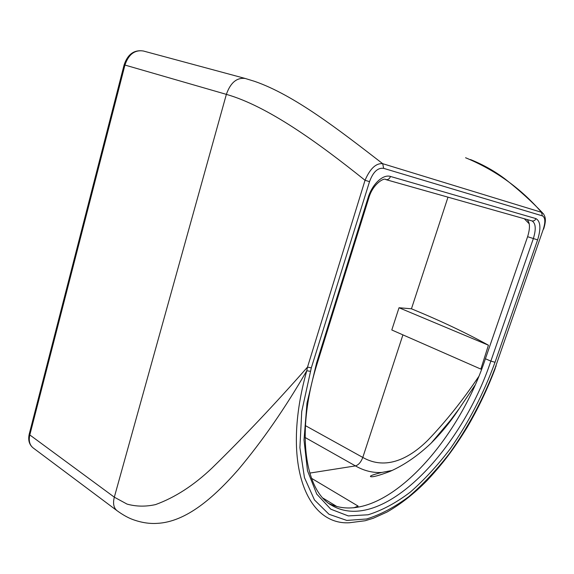 <?xml version="1.0" encoding="UTF-8"?>
<svg xmlns="http://www.w3.org/2000/svg" width="574" height="574" viewBox="0 0 574 574"><rect width="100%" height="100%" fill="white"/><g stroke="black" fill="none" stroke-linecap="round" stroke-linejoin="round"><path stroke-width="0.86" d="M543.356 229.026L495.836 365.939L543.356 229.026C545.594 221.779 545.264 217.388 542.358 215.86L383.662 168.354C377.828 167.5 373.114 171.927 369.527 181.642L311.309 367.869L307.513 367.102L365.035 180.286C317.731 142.338 267.412 106.082 226.364 94.366L124.938 65.056L29.819 434.941L114.319 497.177L127.055 504.101C136.21 506.62 145.71 506.785 155.547 504.589C175.063 497.493 193.912 485.288 212.1 467.975C243.268 437.56 275.075 403.938 307.513 367.102L306.76 370.761C285.314 407.899 262.476 440.882 238.239 469.711C213.908 497.428 186.22 521.988 157.082 523.373C149.348 523.868 141.283 522.598 132.888 519.563C128.074 517.805 122.8 514.856 117.06 510.709C113.674 507.918 112.755 503.405 114.319 497.177L226.364 94.366C230.497 82.649 236.818 77.361 245.328 78.495L254.684 81.379C294.089 95.019 338.56 129.573 382.7 163.683L541.512 212.308C520.955 188.437 495.635 170.248 465.571 157.742M311.309 367.869L301.723 411.544L299.901 447.691L304.457 477.618L314.473 499.94L328.974 514.247L346.782 520.424L366.671 518.982C380.684 514.598 394.769 507.122 408.939 496.539C422.894 484.521 436.262 470.343 449.04 454.012C467.659 428.182 482.956 399.669 494.931 368.479L495.836 365.939M495.233 368.451C487.505 388.95 478.142 408.602 467.157 427.393C455.211 446.73 445.331 460.893 427.2 480.409C414.141 493.676 400.717 504.237 386.912 512.101L373.251 518.272L365.164 520.74L349.358 522.756C306.602 525.332 280.808 463.347 306.76 370.761L310.283 371.292M527.032 219.519C530.053 222.504 530.24 228.23 527.606 236.703L485.41 358.764C456.631 445.948 379.787 528.001 329.175 503.628M488.431 345.211C466.153 332.891 440.495 320.751 411.45 308.79L399.023 307.75L488.431 345.211L480.847 369.096L391.798 329.985L399.023 307.75M529.25 223.831L524.284 218.737M402.919 334.864L362.797 457.428C386.438 470.967 410.353 457.722 428.082 439.993C445.876 421.452 462.716 400.365 478.601 376.723M474.827 385.506L459.265 408.559C450.475 420.979 441.241 432.373 431.562 442.733M391.963 470.544L381.839 472.445C372.784 472.983 363.988 470.802 355.442 465.901L309.759 473.091M353.763 507.832L358.111 506.096L311.481 478.293M542.358 215.86L541.512 212.308L543.485 213.822C544.69 216.412 546.95 218.393 543.635 229.083M369.527 181.642L365.035 180.286C370.115 168.577 376.006 163.045 382.7 163.683L383.662 168.354M336.938 506.577L323.097 498.175M496.151 365.875L494.931 368.479M390.492 176.455L535.922 218.601C540.557 221.255 541.124 228.352 537.616 239.882L495.039 362.273C483.624 393.534 468.693 422.385 450.231 448.818C437.589 465.421 424.279 479.857 410.288 492.126C396.103 502.889 382.026 510.437 368.063 514.785L348.253 515.911L330.746 509.167L316.762 494.092L307.499 470.766L304.005 439.957L306.982 403.221L316.604 362.897L368.013 197.965C372.117 184.189 383.037 173.922 390.492 176.455C389.502 178.901 387.952 179.942 385.828 179.59L385.757 179.569M447.993 197.169L411.45 308.79M305.39 425.621L362.797 457.428C360.981 462.142 358.535 464.969 355.442 465.901L305.067 437.467M124.12 64.855L124.127 64.84C127.708 54.229 134.108 49.615 143.321 50.993C134.682 49.716 128.562 54.408 124.938 65.056L124.127 64.84L29.231 434.095L29.819 434.941C28.513 440.71 29.618 445.029 33.134 447.907L117.06 510.709M485.41 358.764L490.849 361.103L533.354 238.59C536.245 229.076 535.779 223.178 531.969 220.911L531.969 220.911M317.436 362.718C295.136 433.126 305.404 491.244 331.872 505.429C381.674 534.494 461.367 450.411 490.849 361.103L495.039 362.273M535.922 218.601C535.09 220.466 533.755 221.234 531.933 220.904L385.95 179.619M527.606 236.703L537.616 239.882M368.766 198.116L317.515 362.474L316.604 362.897M368.013 197.965L368.781 198.066C372.827 183.737 384.444 177.323 385.828 179.59L531.933 220.904M29.281 433.879L29.231 434.095C27.896 440.071 29.202 444.671 33.134 447.907M431.21 443.071L450.131 420.735L459.265 408.559C450.942 421.266 441.384 432.975 430.593 443.673C417.549 455.943 404.046 465.177 390.098 471.369C378.79 475.667 372.253 477.396 370.503 476.571C369.8 475.86 373.581 474.483 381.839 472.445L392.214 470.429M470.458 159.536C483.387 164.767 495.053 171.346 505.457 179.282C519.255 190.181 531.596 201.359 542.48 212.818M143.321 50.993L245.328 78.495"/></g></svg>
